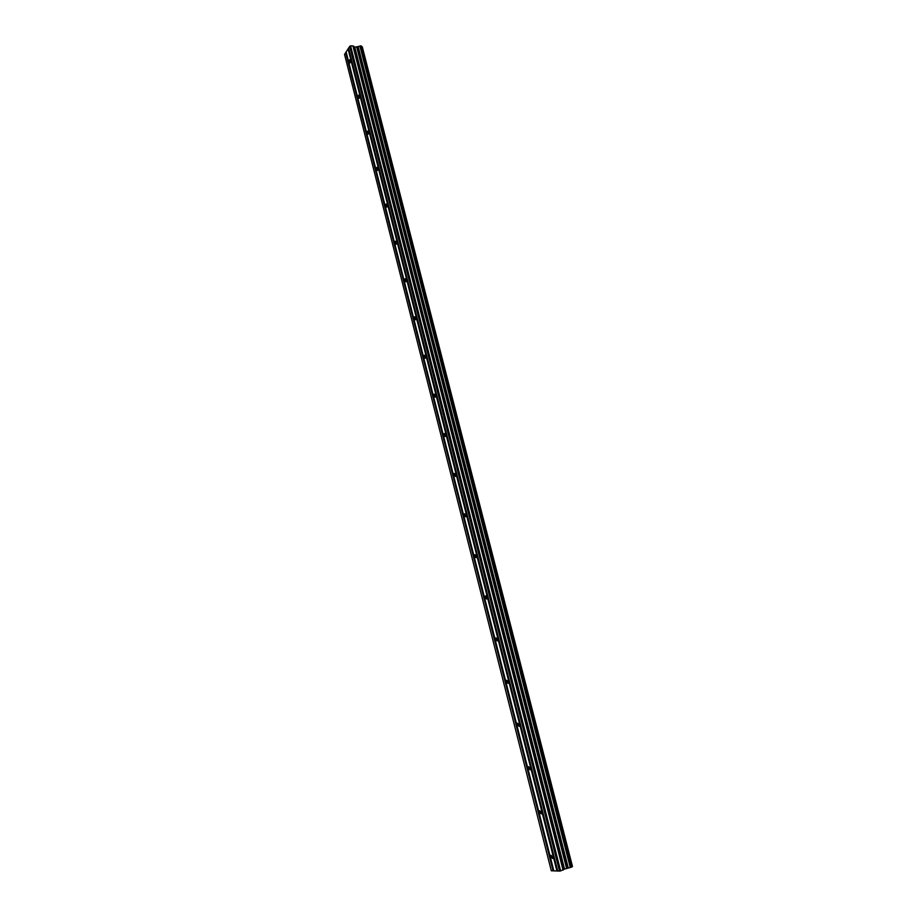 <?xml version="1.0" encoding="UTF-8"?>
<svg xmlns="http://www.w3.org/2000/svg" width="917" height="917" viewBox="0 0 917 917"><rect width="100%" height="100%" fill="white"/><g stroke="black" fill="none" stroke-linecap="round" stroke-linejoin="round"><path stroke-width="1.38" d="M550.968 856.891L551.014 855.297L552.687 856.925L552.642 858.518L550.968 856.891M539.666 812.324L539.723 810.697L541.339 812.267L541.294 813.895L539.666 812.324M528.501 768.331L528.57 766.669L530.141 768.159L530.083 769.822L528.501 768.331M517.486 724.9L517.555 723.204L519.079 724.625L519.011 726.321L517.486 724.9M506.597 682.007L506.688 680.276L508.167 681.629L508.075 683.36L506.597 682.007M495.856 639.642L495.948 637.877L497.381 639.172L497.278 640.949L495.856 639.642M485.242 597.815L485.345 596.004L486.732 597.242L486.618 599.053L485.242 597.815M474.754 556.493L474.88 554.647L476.221 555.828L476.095 557.685L474.754 556.493M464.403 515.675L464.541 513.784L465.825 514.93L465.687 516.821L464.403 515.675M454.167 475.361L454.316 473.424L455.566 474.513L455.417 476.45L454.167 475.361M444.057 435.529L444.229 433.558L445.433 434.601L445.261 436.572L444.057 435.529M434.073 396.178L434.257 394.161L435.415 395.158L435.231 397.176L434.073 396.178M424.216 357.286L424.411 355.234L425.511 356.197L425.328 358.26L424.216 357.286M414.461 318.864L414.667 316.766L415.733 317.695L415.527 319.792L414.461 318.864M404.833 280.9L405.05 278.745L406.071 279.651L405.853 281.794L404.833 280.9M395.307 243.372L395.536 241.182L396.522 242.042L396.293 244.231L395.307 243.372M385.897 206.279L386.149 204.044L387.089 204.881L386.836 207.116L385.897 206.279M376.6 169.622L376.853 167.352L377.758 168.155L377.495 170.436L376.6 169.622M367.408 133.389L367.671 131.062L368.542 131.842L368.267 134.169L367.408 133.389M358.318 97.569L358.593 95.208L359.418 95.953L359.143 98.325L358.318 97.569M349.331 62.161L349.618 59.754L350.409 60.476L350.122 62.895L349.331 62.161M348.598 48.28L346.11 51.856L553.845 870.898L557.708 870.978M346.179 52.109L344.528 54.367L551.3 870.783L553.822 870.806M571.784 866.829L572.472 866.462L362.284 46.87L361.516 46.549M564.23 869.19L571.841 867.035L361.344 45.93L354.787 47.214L353.228 45.953L350.581 45.85L348.529 48.028L557.731 871.07L560.642 870.921L564.23 869.19L354.466 47.122M360.06 45.919L570.489 867.516L360.049 45.93M571.818 867.058L361.367 46.01M553.444 870.783L345.938 52.475M553.077 870.863L345.64 52.613M572.437 866.496L362.226 46.824M572.346 866.554L362.123 46.756M568.265 867.952L358.203 46.744M567.967 868.032L357.939 46.813M560.642 870.921L350.581 45.85M559.542 871.15L349.664 46.24M557.318 870.955L348.357 48.658M556.951 871.035L348.047 48.796M571.669 867.127L361.172 45.884M570.729 867.448L360.278 45.873M570.305 867.539L359.911 46.01M567.084 868.216L357.194 47.122M566.591 868.342L356.759 47.214M564.54 869.052L354.787 47.214M563.359 869.958L353.228 45.953M563.061 870.095L352.907 45.861M485.918 595.878L485.345 596.004M571.841 867.035L361.367 45.976"/></g></svg>
